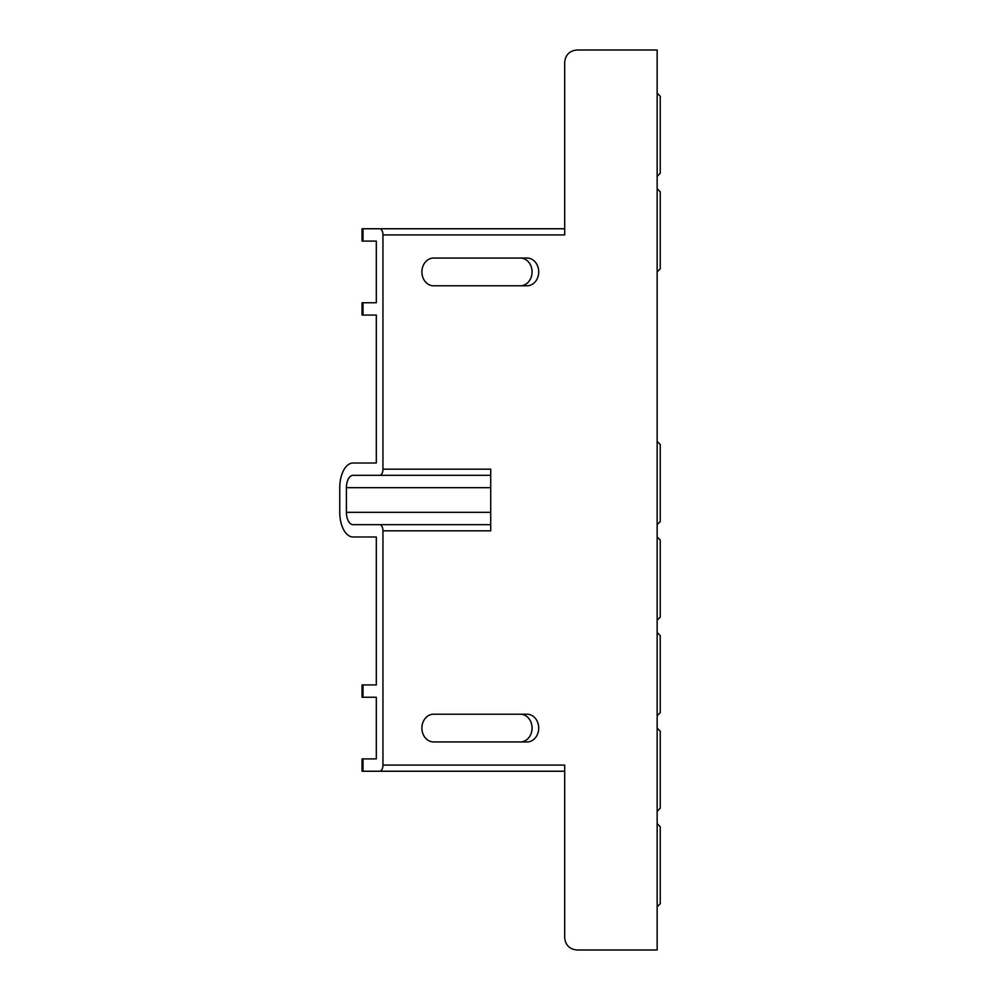 <?xml version="1.0" encoding="UTF-8"?>
<svg xmlns="http://www.w3.org/2000/svg" width="1000" height="1000" viewBox="0 0 1000 1000"><rect width="100%" height="100%" fill="white"/><g stroke="black" fill="none" stroke-linecap="round" stroke-linejoin="round"><path stroke-width="1.5" d="M363.013 241.1L363.013 228.762L362.038 228.762L362.038 241.1L376.312 241.1L376.312 302.738L362.038 302.738L362.038 315.062L376.312 315.062L376.312 463.013L353.062 463.013A24.663 13.288 -90 0 0 339.762 487.675L339.762 512.325A24.663 13.288 -90 0 0 353.062 536.987L376.312 536.987L376.312 684.938L362.038 684.938L362.038 697.262L376.312 697.262L376.312 758.9L362.038 758.9L362.038 771.237L363.013 771.237L363.013 758.9M363.013 228.762L379.637 228.762A6.162 3.325 90 0 1 382.962 234.938L382.962 469.175A6.162 3.325 90 0 1 379.637 475.337L490.712 475.337L490.712 487.675L490.712 475.337M564.688 65.412L564.688 228.762L379.637 228.762M490.712 524.663L490.712 512.325L490.712 524.663L379.637 524.663A6.162 3.325 90 0 1 382.962 530.825L382.962 765.062A6.162 3.325 90 0 1 379.637 771.237L363.013 771.237M379.637 524.663L353.062 524.663A12.325 6.65 -90 0 1 346.413 512.325L346.413 487.675L490.712 487.675M379.637 475.337L353.062 475.337A12.325 6.65 -90 0 0 346.413 487.675M382.962 234.938L564.688 234.938L564.688 62.325C565.438 54.85 569.538 50.75 577.013 50L657.15 50L657.15 950L577.013 950C569.538 949.25 565.438 945.15 564.688 937.675L564.688 765.062L382.962 765.062M382.962 530.825L490.712 530.825L490.712 469.175L382.962 469.175M433.587 714.212L527.05 714.212A13.875 11.688 -90 0 1 538.725 728.088A13.875 11.688 -90 0 1 527.05 741.95L433.587 741.95A13.875 11.688 -90 0 1 421.9 728.088A13.875 11.688 -90 0 1 433.587 714.212M433.587 258.05L527.05 258.05A13.875 11.688 -90 0 1 538.725 271.913A13.875 11.688 -90 0 1 527.05 285.788L433.587 285.788A13.875 11.688 -90 0 1 421.9 271.913A13.875 11.688 -90 0 1 433.587 258.05M379.637 771.237L564.688 771.237L564.688 934.587M660.238 173.287L660.238 96.237L657.15 93.15L660.238 96.237L660.238 173.287L657.15 176.375L660.238 173.287M660.238 191.775L657.15 188.7L660.238 191.775L660.238 268.837L657.15 271.913L660.238 268.837L660.238 191.775M660.238 444.525L660.238 521.575L657.15 524.663L660.238 521.575L660.238 444.525L657.15 441.438L660.238 444.525M660.238 540.062L660.238 617.125L657.15 620.2L660.238 617.125L660.238 540.062L657.15 536.987L660.238 540.062M660.238 712.675L660.238 635.612L657.15 632.537L660.238 635.612L660.238 712.675L657.15 715.75L660.238 712.675M660.238 731.162L657.15 728.088L660.238 731.162L660.238 808.225L657.15 811.3L660.238 808.225L660.238 731.162M660.238 903.763L660.238 826.712L657.15 823.625L660.238 826.712L660.238 903.763L657.15 906.85L660.238 903.763M353.062 463.013L376.312 463.013M353.062 536.987L376.312 536.987M520.4 741.95A13.875 11.688 90 0 0 532.075 728.088A13.875 11.688 90 0 0 520.4 714.212M520.4 285.788A13.875 11.688 90 0 0 532.075 271.913A13.875 11.688 90 0 0 520.4 258.05M363.013 315.062L363.013 302.738M363.013 697.262L363.013 684.938M490.712 512.325L346.413 512.325"/></g></svg>

